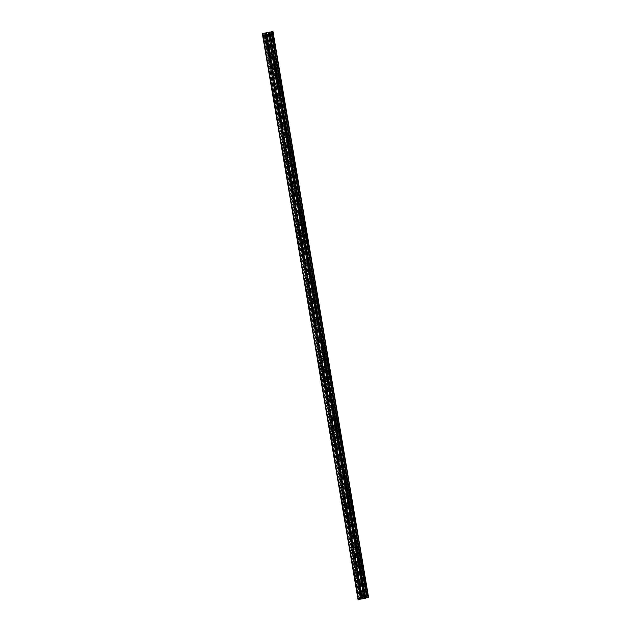 <?xml version="1.0" encoding="UTF-8"?>
<svg xmlns="http://www.w3.org/2000/svg" width="631" height="631" viewBox="0 0 631 631"><rect width="100%" height="100%" fill="white"/><g stroke="black" fill="none" stroke-linecap="round" stroke-linejoin="round"><path stroke-width="0.47" stroke-dasharray="3.15 2.37" d="M263.892 33.254L280.409 130.767L264.152 33.222M263.174 33.34L358.897 599.261L359.638 599.166L280.409 130.767M262.409 33.427L358.14 599.403L359.899 599.095L359.82 598.606L280.677 130.696M268.995 38.972L268.42 35.557A1.238 0.678 82.7 0 0 267.599 34.508A1.238 0.678 82.7 0 0 267.102 35.912L267.678 39.327A1.238 0.678 82.7 0 0 268.498 40.376A1.238 0.678 82.7 0 0 268.995 38.972L269.405 38.917A1.238 0.678 -97.3 0 1 268.909 40.329A1.238 0.678 82.7 0 0 269.405 38.917L268.83 35.502A1.238 0.678 82.7 0 0 268.017 34.453A1.238 0.678 82.7 0 0 267.512 35.857L268.088 39.272A1.238 0.678 82.7 0 0 268.909 40.329A1.238 0.678 -97.3 0 1 268.088 39.272L267.512 35.857A1.238 0.678 -97.3 0 1 268.017 34.453A1.238 0.678 -97.3 0 1 268.83 35.502L269.405 38.917L269.823 38.87A1.238 0.678 -97.3 0 1 269.319 40.274A1.238 0.678 -97.3 0 1 268.506 39.217L267.599 39.579L270.983 58.841A1.238 0.678 82.7 0 0 271.795 59.898A1.238 0.678 82.7 0 0 272.3 58.494L272.71 58.438A1.238 0.678 -97.3 0 1 272.206 59.842A1.238 0.678 82.7 0 0 272.71 58.438L272.135 55.023A1.238 0.678 82.7 0 0 271.314 53.966A1.238 0.678 82.7 0 0 270.817 55.37L271.393 58.786A1.238 0.678 82.7 0 0 272.206 59.842A1.238 0.678 -97.3 0 1 271.393 58.786L270.817 55.37A1.238 0.678 -97.3 0 1 271.314 53.966A1.238 0.678 -97.3 0 1 272.135 55.023L272.71 58.438L273.12 58.383A1.238 0.678 -97.3 0 1 272.624 59.787A1.238 0.678 -97.3 0 1 271.803 58.738L270.983 58.841M269.327 49.084A1.238 0.678 82.7 0 0 270.147 50.133A1.238 0.678 82.7 0 0 270.644 48.729L271.062 48.682A1.238 0.678 -97.3 0 1 270.557 50.086A1.238 0.678 82.7 0 0 271.062 48.682L270.478 45.266A1.238 0.678 82.7 0 0 269.666 44.209A1.238 0.678 82.7 0 0 269.161 45.613L269.745 49.029A1.238 0.678 82.7 0 0 270.557 50.086A1.238 0.678 -97.3 0 1 269.745 49.029L269.161 45.613A1.238 0.678 -97.3 0 1 269.666 44.209A1.238 0.678 -97.3 0 1 270.478 45.266L271.062 48.682L271.472 48.626A1.238 0.678 -97.3 0 1 270.967 50.03A1.238 0.678 -97.3 0 1 270.155 48.973L269.327 49.084L268.751 45.669L269.579 45.558L270.155 48.973M269.579 45.558A1.238 0.678 -97.3 0 1 270.076 44.154L269.256 44.265A1.238 0.678 82.7 0 1 270.068 45.314L270.644 48.729M269.256 44.265A1.238 0.678 82.7 0 0 268.751 45.669M312.242 302.801A1.238 0.678 82.7 0 0 313.063 303.85A1.238 0.678 82.7 0 0 313.56 302.446L313.97 302.391A1.238 0.678 -97.3 0 1 313.473 303.803A1.238 0.678 82.7 0 0 313.97 302.391L313.394 298.976A1.238 0.678 82.7 0 0 312.574 297.927A1.238 0.678 82.7 0 0 312.077 299.331L312.653 302.746A1.238 0.678 82.7 0 0 313.473 303.803A1.238 0.678 -97.3 0 1 312.653 302.746L312.077 299.331A1.238 0.678 -97.3 0 1 312.574 297.927A1.238 0.678 -97.3 0 1 313.394 298.976L313.97 302.391L314.38 302.344A1.238 0.678 -97.3 0 1 313.883 303.748A1.238 0.678 -97.3 0 1 313.063 302.691L312.242 302.801L311.667 299.386L312.487 299.275L313.063 302.691M312.487 299.275A1.238 0.678 -97.3 0 1 312.992 297.871L312.164 297.982A1.238 0.678 82.7 0 1 312.984 299.031L313.56 302.446M312.164 297.982A1.238 0.678 82.7 0 0 311.667 299.386M313.891 312.558A1.238 0.678 82.7 0 0 314.711 313.607A1.238 0.678 82.7 0 0 315.208 312.203L315.618 312.156A1.238 0.678 -97.3 0 1 315.121 313.56A1.238 0.678 82.7 0 0 315.618 312.156L315.043 308.74A1.238 0.678 82.7 0 0 314.23 307.683A1.238 0.678 82.7 0 0 313.725 309.087L314.301 312.503A1.238 0.678 82.7 0 0 315.121 313.56A1.238 0.678 -97.3 0 1 314.301 312.503L313.725 309.087A1.238 0.678 -97.3 0 1 314.23 307.683A1.238 0.678 -97.3 0 1 315.043 308.74L315.618 312.156L316.036 312.1A1.238 0.678 -97.3 0 1 315.532 313.504A1.238 0.678 -97.3 0 1 314.719 312.448L313.891 312.558L313.315 309.143L314.135 309.032L314.719 312.448M314.135 309.032A1.238 0.678 -97.3 0 1 314.64 307.628L313.82 307.739A1.238 0.678 82.7 0 1 314.632 308.788L315.208 312.203M313.82 307.739A1.238 0.678 82.7 0 0 313.315 309.143M310.594 293.044A1.238 0.678 82.7 0 0 311.406 294.093A1.238 0.678 82.7 0 0 311.911 292.689L312.321 292.634A1.238 0.678 -97.3 0 1 311.817 294.038A1.238 0.678 82.7 0 0 312.321 292.634L311.746 289.219A1.238 0.678 82.7 0 0 310.925 288.17A1.238 0.678 82.7 0 0 310.428 289.574L311.004 292.989A1.238 0.678 82.7 0 0 311.817 294.038A1.238 0.678 -97.3 0 1 311.004 292.989L310.428 289.574A1.238 0.678 -97.3 0 1 310.925 288.17A1.238 0.678 -97.3 0 1 311.746 289.219L312.321 292.634L312.731 292.587A1.238 0.678 -97.3 0 1 312.235 293.991A1.238 0.678 -97.3 0 1 311.414 292.934L310.594 293.044L310.018 289.621L310.838 289.519L311.414 292.934M310.838 289.519A1.238 0.678 -97.3 0 1 311.335 288.115L310.515 288.217A1.238 0.678 82.7 0 1 311.335 289.274L311.911 292.689M310.515 288.217A1.238 0.678 82.7 0 0 310.018 289.621M308.945 283.28A1.238 0.678 82.7 0 0 309.758 284.336A1.238 0.678 82.7 0 0 310.263 282.933L310.673 282.877A1.238 0.678 -97.3 0 1 310.168 284.281A1.238 0.678 82.7 0 0 310.673 282.877L310.089 279.462A1.238 0.678 82.7 0 0 309.277 278.405A1.238 0.678 82.7 0 0 308.772 279.817L309.356 283.232A1.238 0.678 82.7 0 0 310.168 284.281A1.238 0.678 -97.3 0 1 309.356 283.232L308.772 279.817A1.238 0.678 -97.3 0 1 309.277 278.405A1.238 0.678 -97.3 0 1 310.089 279.462L310.673 282.877L311.083 282.822A1.238 0.678 -97.3 0 1 310.578 284.234A1.238 0.678 -97.3 0 1 309.766 283.177L308.945 283.28L308.362 279.864L309.19 279.762L309.766 283.177M309.19 279.762A1.238 0.678 -97.3 0 1 309.687 278.358L308.867 278.46A1.238 0.678 82.7 0 1 309.679 279.517L310.263 282.933M308.867 278.46A1.238 0.678 82.7 0 0 308.362 279.864M307.289 273.523A1.238 0.678 82.7 0 0 308.109 274.58A1.238 0.678 82.7 0 0 308.606 273.176L309.016 273.12A1.238 0.678 -97.3 0 1 308.52 274.524A1.238 0.678 82.7 0 0 309.016 273.12L308.441 269.705A1.238 0.678 82.7 0 0 307.628 268.648A1.238 0.678 82.7 0 0 307.123 270.052L307.699 273.468A1.238 0.678 82.7 0 0 308.52 274.524A1.238 0.678 -97.3 0 1 307.699 273.468L307.123 270.052A1.238 0.678 -97.3 0 1 307.628 268.648A1.238 0.678 -97.3 0 1 308.441 269.705L309.016 273.12L309.435 273.065A1.238 0.678 -97.3 0 1 308.93 274.469A1.238 0.678 -97.3 0 1 308.117 273.42L307.289 273.523L306.713 270.107L307.534 270.005L308.117 273.42M307.534 270.005A1.238 0.678 -97.3 0 1 308.038 268.601L307.218 268.703A1.238 0.678 82.7 0 1 308.031 269.76L308.606 273.176M307.218 268.703A1.238 0.678 82.7 0 0 306.713 270.107M305.641 263.766A1.238 0.678 82.7 0 0 306.461 264.823A1.238 0.678 82.7 0 0 306.958 263.411L307.368 263.364A1.238 0.678 -97.3 0 1 306.871 264.768A1.238 0.678 82.7 0 0 307.368 263.364L306.792 259.948A1.238 0.678 82.7 0 0 305.972 258.891A1.238 0.678 82.7 0 0 305.475 260.295L306.051 263.711A1.238 0.678 82.7 0 0 306.871 264.768A1.238 0.678 -97.3 0 1 306.051 263.711L305.475 260.295A1.238 0.678 -97.3 0 1 305.972 258.891A1.238 0.678 -97.3 0 1 306.792 259.948L307.368 263.364L307.778 263.308A1.238 0.678 -97.3 0 1 307.281 264.712A1.238 0.678 -97.3 0 1 306.461 263.663L305.641 263.766L305.065 260.351L305.885 260.248L306.461 263.663M305.885 260.248A1.238 0.678 -97.3 0 1 306.39 258.836L305.562 258.947A1.238 0.678 82.7 0 1 306.382 259.996L306.958 263.411M305.562 258.947A1.238 0.678 82.7 0 0 305.065 260.351M303.992 254.009A1.238 0.678 82.7 0 0 304.805 255.058A1.238 0.678 82.7 0 0 305.309 253.654L305.719 253.607A1.238 0.678 -97.3 0 1 305.215 255.011A1.238 0.678 82.7 0 0 305.719 253.607L305.144 250.191A1.238 0.678 82.7 0 0 304.323 249.135A1.238 0.678 82.7 0 0 303.826 250.539L304.402 253.954A1.238 0.678 82.7 0 0 305.215 255.011A1.238 0.678 -97.3 0 1 304.402 253.954L303.826 250.539A1.238 0.678 -97.3 0 1 304.323 249.135A1.238 0.678 -97.3 0 1 305.144 250.191L305.719 253.607L306.13 253.552A1.238 0.678 -97.3 0 1 305.633 254.956A1.238 0.678 -97.3 0 1 304.812 253.899L303.992 254.009L303.416 250.594L304.237 250.483L304.812 253.899M304.237 250.483A1.238 0.678 -97.3 0 1 304.734 249.079L303.913 249.19A1.238 0.678 82.7 0 1 304.734 250.239L305.309 253.654M303.913 249.19A1.238 0.678 82.7 0 0 303.416 250.594M302.344 244.252A1.238 0.678 82.7 0 0 303.156 245.301A1.238 0.678 82.7 0 0 303.661 243.897L304.071 243.842A1.238 0.678 -97.3 0 1 303.566 245.246A1.238 0.678 82.7 0 0 304.071 243.842L303.487 240.427A1.238 0.678 82.7 0 0 302.675 239.378A1.238 0.678 82.7 0 0 302.17 240.782L302.754 244.197A1.238 0.678 82.7 0 0 303.566 245.246A1.238 0.678 -97.3 0 1 302.754 244.197L302.17 240.782A1.238 0.678 -97.3 0 1 302.675 239.378A1.238 0.678 -97.3 0 1 303.487 240.427L304.071 243.842L304.481 243.795A1.238 0.678 -97.3 0 1 303.976 245.199A1.238 0.678 -97.3 0 1 303.164 244.142L302.344 244.252L301.76 240.837L302.588 240.726L303.164 244.142M302.588 240.726A1.238 0.678 -97.3 0 1 303.085 239.323L302.265 239.425A1.238 0.678 82.7 0 1 303.077 240.482L303.661 243.897M302.265 239.425A1.238 0.678 82.7 0 0 301.76 240.837M300.687 234.487A1.238 0.678 82.7 0 0 301.508 235.544A1.238 0.678 82.7 0 0 302.004 234.14L302.415 234.085A1.238 0.678 -97.3 0 1 301.918 235.489A1.238 0.678 82.7 0 0 302.415 234.085L301.839 230.67A1.238 0.678 82.7 0 0 301.026 229.621A1.238 0.678 82.7 0 0 300.522 231.025L301.097 234.44A1.238 0.678 82.7 0 0 301.918 235.489A1.238 0.678 -97.3 0 1 301.097 234.44L300.522 231.025A1.238 0.678 -97.3 0 1 301.026 229.621A1.238 0.678 -97.3 0 1 301.839 230.67L302.415 234.085L302.833 234.03A1.238 0.678 -97.3 0 1 302.328 235.442A1.238 0.678 -97.3 0 1 301.515 234.385L300.687 234.487L300.111 231.072L300.932 230.97L301.515 234.385M300.932 230.97A1.238 0.678 -97.3 0 1 301.437 229.566L300.616 229.668A1.238 0.678 82.7 0 1 301.429 230.725L302.004 234.14M300.616 229.668A1.238 0.678 82.7 0 0 300.111 231.072M299.039 224.731A1.238 0.678 82.7 0 0 299.851 225.788A1.238 0.678 82.7 0 0 300.356 224.384L300.766 224.328A1.238 0.678 -97.3 0 1 300.269 225.732A1.238 0.678 82.7 0 0 300.766 224.328L300.19 220.913A1.238 0.678 82.7 0 0 299.37 219.856A1.238 0.678 82.7 0 0 298.873 221.26L299.449 224.683A1.238 0.678 82.7 0 0 300.269 225.732A1.238 0.678 -97.3 0 1 299.449 224.683L298.873 221.26A1.238 0.678 -97.3 0 1 299.37 219.856A1.238 0.678 -97.3 0 1 300.19 220.913L300.766 224.328L301.176 224.273A1.238 0.678 -97.3 0 1 300.679 225.677A1.238 0.678 -97.3 0 1 299.859 224.628L299.039 224.731L298.463 221.315L299.283 221.213L299.859 224.628M299.283 221.213A1.238 0.678 -97.3 0 1 299.788 219.809L298.96 219.911A1.238 0.678 82.7 0 1 299.78 220.968L300.356 224.384M298.96 219.911A1.238 0.678 82.7 0 0 298.463 221.315M297.39 214.974A1.238 0.678 82.7 0 0 298.203 216.031A1.238 0.678 82.7 0 0 298.708 214.619L299.118 214.572A1.238 0.678 -97.3 0 1 298.613 215.976A1.238 0.678 82.7 0 0 299.118 214.572L298.542 211.156A1.238 0.678 82.7 0 0 297.722 210.099A1.238 0.678 82.7 0 0 297.225 211.503L297.8 214.919A1.238 0.678 82.7 0 0 298.613 215.976A1.238 0.678 -97.3 0 1 297.8 214.919L297.225 211.503A1.238 0.678 -97.3 0 1 297.722 210.099A1.238 0.678 -97.3 0 1 298.542 211.156L299.118 214.572L299.528 214.516A1.238 0.678 -97.3 0 1 299.031 215.92A1.238 0.678 -97.3 0 1 298.211 214.871L297.39 214.974L296.815 211.559L297.635 211.456L298.211 214.871M297.635 211.456A1.238 0.678 -97.3 0 1 298.132 210.044L297.311 210.155A1.238 0.678 82.7 0 1 298.132 211.204L298.708 214.619M297.311 210.155A1.238 0.678 82.7 0 0 296.815 211.559M295.734 205.217A1.238 0.678 82.7 0 0 296.554 206.266A1.238 0.678 82.7 0 0 297.051 204.862L297.469 204.815A1.238 0.678 -97.3 0 1 296.964 206.219A1.238 0.678 82.7 0 0 297.469 204.815L296.885 201.399A1.238 0.678 82.7 0 0 296.073 200.343A1.238 0.678 82.7 0 0 295.568 201.746L296.152 205.162A1.238 0.678 82.7 0 0 296.964 206.219A1.238 0.678 -97.3 0 1 296.152 205.162L295.568 201.746A1.238 0.678 -97.3 0 1 296.073 200.343A1.238 0.678 -97.3 0 1 296.885 201.399L297.469 204.815L297.879 204.76A1.238 0.678 -97.3 0 1 297.375 206.163A1.238 0.678 -97.3 0 1 296.562 205.107L295.734 205.217L295.158 201.802L295.986 201.691L296.562 205.107M295.986 201.691A1.238 0.678 -97.3 0 1 296.483 200.287L295.663 200.398A1.238 0.678 82.7 0 1 296.475 201.447L297.051 204.862M295.663 200.398A1.238 0.678 82.7 0 0 295.158 201.802M294.085 195.46A1.238 0.678 82.7 0 0 294.906 196.509A1.238 0.678 82.7 0 0 295.403 195.105L295.813 195.05A1.238 0.678 -97.3 0 1 295.316 196.462A1.238 0.678 82.7 0 0 295.813 195.05L295.237 191.635A1.238 0.678 82.7 0 0 294.425 190.586A1.238 0.678 82.7 0 0 293.92 191.99L294.496 195.405A1.238 0.678 82.7 0 0 295.316 196.462A1.238 0.678 -97.3 0 1 294.496 195.405L293.92 191.99A1.238 0.678 -97.3 0 1 294.425 190.586A1.238 0.678 -97.3 0 1 295.237 191.635L295.813 195.05L296.231 195.003A1.238 0.678 -97.3 0 1 295.726 196.407A1.238 0.678 -97.3 0 1 294.914 195.35L294.085 195.46L293.51 192.045L294.33 191.934L294.914 195.35M294.33 191.934A1.238 0.678 -97.3 0 1 294.835 190.53L294.007 190.641A1.238 0.678 82.7 0 1 294.827 191.69L295.403 195.105M294.007 190.641A1.238 0.678 82.7 0 0 293.51 192.045M292.437 185.695A1.238 0.678 82.7 0 0 293.249 186.752A1.238 0.678 82.7 0 0 293.754 185.348L294.164 185.293A1.238 0.678 -97.3 0 1 293.667 186.697A1.238 0.678 82.7 0 0 294.164 185.293L293.589 181.878A1.238 0.678 82.7 0 0 292.768 180.829A1.238 0.678 82.7 0 0 292.271 182.233L292.847 185.648A1.238 0.678 82.7 0 0 293.667 186.697A1.238 0.678 -97.3 0 1 292.847 185.648L292.271 182.233A1.238 0.678 -97.3 0 1 292.768 180.829A1.238 0.678 -97.3 0 1 293.589 181.878L294.164 185.293L294.574 185.246A1.238 0.678 -97.3 0 1 294.078 186.65A1.238 0.678 -97.3 0 1 293.257 185.593L292.437 185.695L291.861 182.28L292.681 182.178L293.257 185.593M292.681 182.178A1.238 0.678 -97.3 0 1 293.186 180.774L292.358 180.876A1.238 0.678 82.7 0 1 293.178 181.933L293.754 185.348M292.358 180.876A1.238 0.678 82.7 0 0 291.861 182.28M290.788 175.939A1.238 0.678 82.7 0 0 291.601 176.995A1.238 0.678 82.7 0 0 292.106 175.592L292.516 175.536A1.238 0.678 -97.3 0 1 292.011 176.94A1.238 0.678 82.7 0 0 292.516 175.536L291.94 172.121A1.238 0.678 82.7 0 0 291.12 171.064A1.238 0.678 82.7 0 0 290.623 172.476L291.199 175.891A1.238 0.678 82.7 0 0 292.011 176.94A1.238 0.678 -97.3 0 1 291.199 175.891L290.623 172.476A1.238 0.678 -97.3 0 1 291.12 171.064A1.238 0.678 -97.3 0 1 291.94 172.121L292.516 175.536L292.926 175.481A1.238 0.678 -97.3 0 1 292.429 176.885A1.238 0.678 -97.3 0 1 291.609 175.836L290.788 175.939L290.205 172.523L291.033 172.421L291.609 175.836M291.033 172.421A1.238 0.678 -97.3 0 1 291.53 171.017L290.71 171.119A1.238 0.678 82.7 0 1 291.522 172.176L292.106 175.592M290.71 171.119A1.238 0.678 82.7 0 0 290.205 172.523M289.132 166.182A1.238 0.678 82.7 0 0 289.952 167.239A1.238 0.678 82.7 0 0 290.449 165.835L290.867 165.779A1.238 0.678 -97.3 0 1 290.363 167.183A1.238 0.678 82.7 0 0 290.867 165.779L290.284 162.364A1.238 0.678 82.7 0 0 289.471 161.307A1.238 0.678 82.7 0 0 288.966 162.711L289.55 166.127A1.238 0.678 82.7 0 0 290.363 167.183A1.238 0.678 -97.3 0 1 289.55 166.127L288.966 162.711A1.238 0.678 -97.3 0 1 289.471 161.307A1.238 0.678 -97.3 0 1 290.284 162.364L290.867 165.779L291.277 165.724A1.238 0.678 -97.3 0 1 290.773 167.128A1.238 0.678 -97.3 0 1 289.96 166.079L289.132 166.182L288.556 162.766L289.384 162.664L289.96 166.079M289.384 162.664A1.238 0.678 -97.3 0 1 289.881 161.26L289.061 161.362A1.238 0.678 82.7 0 1 289.874 162.419L290.449 165.835M289.061 161.362A1.238 0.678 82.7 0 0 288.556 162.766M287.484 156.425A1.238 0.678 82.7 0 0 288.304 157.482A1.238 0.678 82.7 0 0 288.801 156.07L289.211 156.023A1.238 0.678 -97.3 0 1 288.714 157.427A1.238 0.678 82.7 0 0 289.211 156.023L288.635 152.607A1.238 0.678 82.7 0 0 287.823 151.55A1.238 0.678 82.7 0 0 287.318 152.954L287.894 156.37A1.238 0.678 82.7 0 0 288.714 157.427A1.238 0.678 -97.3 0 1 287.894 156.37L287.318 152.954A1.238 0.678 -97.3 0 1 287.823 151.55A1.238 0.678 -97.3 0 1 288.635 152.607L289.211 156.023L289.629 155.967A1.238 0.678 -97.3 0 1 289.124 157.371A1.238 0.678 -97.3 0 1 288.312 156.322L287.484 156.425L286.908 153.01L287.728 152.899L288.312 156.322M287.728 152.899A1.238 0.678 -97.3 0 1 288.233 151.495L287.405 151.606A1.238 0.678 82.7 0 1 288.225 152.655L288.801 156.07M287.405 151.606A1.238 0.678 82.7 0 0 286.908 153.01M285.835 146.668A1.238 0.678 82.7 0 0 286.648 147.717A1.238 0.678 82.7 0 0 287.152 146.313L287.562 146.258A1.238 0.678 -97.3 0 1 287.066 147.67A1.238 0.678 82.7 0 0 287.562 146.258L286.987 142.843A1.238 0.678 82.7 0 0 286.166 141.794A1.238 0.678 82.7 0 0 285.669 143.198L286.245 146.613A1.238 0.678 82.7 0 0 287.066 147.67A1.238 0.678 -97.3 0 1 286.245 146.613L285.669 143.198A1.238 0.678 -97.3 0 1 286.166 141.794A1.238 0.678 -97.3 0 1 286.987 142.843L287.562 146.258L287.973 146.211A1.238 0.678 -97.3 0 1 287.476 147.615A1.238 0.678 -97.3 0 1 286.655 146.558L285.835 146.668L285.259 143.253L286.08 143.142L286.655 146.558M286.08 143.142A1.238 0.678 -97.3 0 1 286.584 141.738L285.756 141.849A1.238 0.678 82.7 0 1 286.577 142.898L287.152 146.313M285.756 141.849A1.238 0.678 82.7 0 0 285.259 143.253M284.187 136.911A1.238 0.678 82.7 0 0 284.999 137.96A1.238 0.678 82.7 0 0 285.504 136.556L285.914 136.501A1.238 0.678 -97.3 0 1 285.409 137.905A1.238 0.678 82.7 0 0 285.914 136.501L285.338 133.086A1.238 0.678 82.7 0 0 284.518 132.037A1.238 0.678 82.7 0 0 284.021 133.441L284.597 136.856A1.238 0.678 82.7 0 0 285.409 137.905A1.238 0.678 -97.3 0 1 284.597 136.856L284.021 133.441A1.238 0.678 -97.3 0 1 284.518 132.037A1.238 0.678 -97.3 0 1 285.338 133.086L285.914 136.501L286.324 136.454A1.238 0.678 -97.3 0 1 285.827 137.858A1.238 0.678 -97.3 0 1 285.007 136.801L284.187 136.911L283.603 133.496L284.431 133.386L285.007 136.801M284.431 133.386A1.238 0.678 -97.3 0 1 284.928 131.982L284.108 132.084A1.238 0.678 82.7 0 1 284.92 133.141L285.504 136.556M284.108 132.084A1.238 0.678 82.7 0 0 283.603 133.496M282.53 127.146A1.238 0.678 82.7 0 0 283.351 128.203A1.238 0.678 82.7 0 0 283.847 126.799L284.265 126.744A1.238 0.678 -97.3 0 1 283.761 128.148A1.238 0.678 82.7 0 0 284.265 126.744L283.682 123.329A1.238 0.678 82.7 0 0 282.869 122.28A1.238 0.678 82.7 0 0 282.365 123.684L282.948 127.099A1.238 0.678 82.7 0 0 283.761 128.148A1.238 0.678 -97.3 0 1 282.948 127.099L282.365 123.684A1.238 0.678 -97.3 0 1 282.869 122.28A1.238 0.678 -97.3 0 1 283.682 123.329L284.265 126.744L284.676 126.689A1.238 0.678 -97.3 0 1 284.171 128.101A1.238 0.678 -97.3 0 1 283.358 127.044L282.53 127.146L281.954 123.731L282.783 123.629L283.358 127.044M282.783 123.629A1.238 0.678 -97.3 0 1 283.28 122.225L282.459 122.327A1.238 0.678 82.7 0 1 283.272 123.384L283.847 126.799M282.459 122.327A1.238 0.678 82.7 0 0 281.954 123.731M280.882 117.39A1.238 0.678 82.7 0 0 281.702 118.447A1.238 0.678 82.7 0 0 282.199 117.043L282.609 116.987A1.238 0.678 -97.3 0 1 282.112 118.391A1.238 0.678 82.7 0 0 282.609 116.987L282.033 113.572A1.238 0.678 82.7 0 0 281.221 112.515A1.238 0.678 82.7 0 0 280.716 113.919L281.292 117.334A1.238 0.678 82.7 0 0 282.112 118.391A1.238 0.678 -97.3 0 1 281.292 117.334L280.716 113.919A1.238 0.678 -97.3 0 1 281.221 112.515A1.238 0.678 -97.3 0 1 282.033 113.572L282.609 116.987L283.027 116.932A1.238 0.678 -97.3 0 1 282.522 118.336A1.238 0.678 -97.3 0 1 281.71 117.287L280.882 117.39L280.306 113.974L281.126 113.872L281.71 117.287M281.126 113.872A1.238 0.678 -97.3 0 1 281.631 112.468L280.803 112.57A1.238 0.678 82.7 0 1 281.623 113.627L282.199 117.043M280.803 112.57A1.238 0.678 82.7 0 0 280.306 113.974M279.233 107.633A1.238 0.678 82.7 0 0 280.046 108.69A1.238 0.678 82.7 0 0 280.55 107.278L280.961 107.231A1.238 0.678 -97.3 0 1 280.464 108.635A1.238 0.678 82.7 0 0 280.961 107.231L280.385 103.815A1.238 0.678 82.7 0 0 279.565 102.758A1.238 0.678 82.7 0 0 279.068 104.162L279.643 107.578A1.238 0.678 82.7 0 0 280.464 108.635A1.238 0.678 -97.3 0 1 279.643 107.578L279.068 104.162A1.238 0.678 -97.3 0 1 279.565 102.758A1.238 0.678 -97.3 0 1 280.385 103.815L280.961 107.231L281.371 107.175A1.238 0.678 -97.3 0 1 280.874 108.579A1.238 0.678 -97.3 0 1 280.054 107.53L279.233 107.633L278.657 104.218L279.478 104.115L280.054 107.53M279.478 104.115A1.238 0.678 -97.3 0 1 279.983 102.703L279.154 102.814A1.238 0.678 82.7 0 1 279.975 103.863L280.55 107.278M279.154 102.814A1.238 0.678 82.7 0 0 278.657 104.218M277.585 97.876A1.238 0.678 82.7 0 0 278.397 98.925A1.238 0.678 82.7 0 0 278.902 97.521L279.312 97.474A1.238 0.678 -97.3 0 1 278.807 98.878A1.238 0.678 82.7 0 0 279.312 97.474L278.736 94.058A1.238 0.678 82.7 0 0 277.916 93.002A1.238 0.678 82.7 0 0 277.419 94.405L277.995 97.821A1.238 0.678 82.7 0 0 278.807 98.878A1.238 0.678 -97.3 0 1 277.995 97.821L277.419 94.405A1.238 0.678 -97.3 0 1 277.916 93.002A1.238 0.678 -97.3 0 1 278.736 94.058L279.312 97.474L279.722 97.419A1.238 0.678 -97.3 0 1 279.225 98.822A1.238 0.678 -97.3 0 1 278.405 97.766L277.585 97.876L277.001 94.461L277.829 94.35L278.405 97.766M277.829 94.35A1.238 0.678 -97.3 0 1 278.326 92.946L277.506 93.057A1.238 0.678 82.7 0 1 278.318 94.106L278.902 97.521M277.506 93.057A1.238 0.678 82.7 0 0 277.001 94.461M275.928 88.119A1.238 0.678 82.7 0 0 276.749 89.168A1.238 0.678 82.7 0 0 277.246 87.764L277.664 87.709A1.238 0.678 -97.3 0 1 277.159 89.121A1.238 0.678 82.7 0 0 277.664 87.709L277.08 84.294A1.238 0.678 82.7 0 0 276.268 83.245A1.238 0.678 82.7 0 0 275.763 84.649L276.346 88.064A1.238 0.678 82.7 0 0 277.159 89.121A1.238 0.678 -97.3 0 1 276.346 88.064L275.763 84.649A1.238 0.678 -97.3 0 1 276.268 83.245A1.238 0.678 -97.3 0 1 277.08 84.294L277.664 87.709L278.074 87.662A1.238 0.678 -97.3 0 1 277.569 89.066A1.238 0.678 -97.3 0 1 276.757 88.009L275.928 88.119L275.353 84.704L276.181 84.593L276.757 88.009M276.181 84.593A1.238 0.678 -97.3 0 1 276.678 83.189L275.857 83.292A1.238 0.678 82.7 0 1 276.67 84.349L277.246 87.764M275.857 83.292A1.238 0.678 82.7 0 0 275.353 84.704M274.28 78.354A1.238 0.678 82.7 0 0 275.1 79.411A1.238 0.678 82.7 0 0 275.597 78.007L276.007 77.952A1.238 0.678 -97.3 0 1 275.51 79.356A1.238 0.678 82.7 0 0 276.007 77.952L275.431 74.537A1.238 0.678 82.7 0 0 274.619 73.488A1.238 0.678 82.7 0 0 274.114 74.892L274.69 78.307A1.238 0.678 82.7 0 0 275.51 79.356A1.238 0.678 -97.3 0 1 274.69 78.307L274.114 74.892A1.238 0.678 -97.3 0 1 274.619 73.488A1.238 0.678 -97.3 0 1 275.431 74.537L276.007 77.952L276.425 77.897A1.238 0.678 -97.3 0 1 275.921 79.309A1.238 0.678 -97.3 0 1 275.108 78.252L274.28 78.354L273.704 74.939L274.524 74.837L275.108 78.252M274.524 74.837A1.238 0.678 -97.3 0 1 275.029 73.433L274.201 73.535A1.238 0.678 82.7 0 1 275.021 74.592L275.597 78.007M274.201 73.535A1.238 0.678 82.7 0 0 273.704 74.939M272.631 68.598A1.238 0.678 82.7 0 0 273.444 69.655A1.238 0.678 82.7 0 0 273.949 68.251L274.359 68.195A1.238 0.678 -97.3 0 1 273.862 69.599A1.238 0.678 82.7 0 0 274.359 68.195L273.783 64.78A1.238 0.678 82.7 0 0 272.963 63.723A1.238 0.678 82.7 0 0 272.466 65.135L273.042 68.55A1.238 0.678 82.7 0 0 273.862 69.599A1.238 0.678 -97.3 0 1 273.042 68.55L272.466 65.135A1.238 0.678 -97.3 0 1 272.963 63.723A1.238 0.678 -97.3 0 1 273.783 64.78L274.359 68.195L274.769 68.14A1.238 0.678 -97.3 0 1 274.272 69.544A1.238 0.678 -97.3 0 1 273.452 68.495L272.631 68.598L272.056 65.182L272.876 65.08L273.452 68.495M272.876 65.08A1.238 0.678 -97.3 0 1 273.381 63.676L272.553 63.778A1.238 0.678 82.7 0 1 273.373 64.835L273.949 68.251M272.553 63.778A1.238 0.678 82.7 0 0 272.056 65.182M271.803 58.738L271.227 55.323A1.238 0.678 -97.3 0 1 271.724 53.919L270.904 54.021A1.238 0.678 82.7 0 1 271.716 55.078L272.3 58.494M270.904 54.021A1.238 0.678 82.7 0 0 270.399 55.425L347.941 514.068A1.238 0.678 -97.3 0 1 348.478 512.664A1.238 0.678 -97.3 0 1 349.29 513.713L349.708 513.666A1.238 0.678 82.7 0 0 348.888 512.609A1.238 0.678 -97.3 0 1 349.708 513.666L350.284 517.081A1.238 0.678 -97.3 0 1 349.779 518.485A1.238 0.678 -97.3 0 1 348.967 517.428L348.391 514.013A1.238 0.678 -97.3 0 1 348.888 512.609A1.238 0.678 82.7 0 0 348.391 514.013L348.967 517.428A1.238 0.678 82.7 0 0 349.779 518.485A1.238 0.678 82.7 0 0 350.284 517.081L349.708 513.666L350.118 513.61A1.238 0.678 82.7 0 0 349.298 512.553A1.238 0.678 82.7 0 0 348.801 513.957L347.973 514.068L348.557 517.483L349.377 517.373A1.238 0.678 82.7 0 0 350.197 518.43A1.238 0.678 82.7 0 0 350.694 517.026L350.118 513.61M269.121 32.055L364.852 598.038L358.897 599.261M265.328 33.064L361.058 599.048M361.177 592.13A1.238 0.678 -97.3 0 1 361.681 590.726A1.238 0.678 -97.3 0 1 362.494 591.783L362.912 591.728A1.238 0.678 82.7 0 0 362.091 590.671A1.238 0.678 -97.3 0 1 362.912 591.728L363.488 595.143A1.238 0.678 -97.3 0 1 362.983 596.547A1.238 0.678 -97.3 0 1 362.17 595.498L361.595 592.083A1.238 0.678 -97.3 0 1 362.091 590.671A1.238 0.678 82.7 0 0 361.595 592.083L362.17 595.498A1.238 0.678 82.7 0 0 362.983 596.547A1.238 0.678 82.7 0 0 363.488 595.143L362.912 591.728L363.322 591.673A1.238 0.678 82.7 0 0 362.502 590.624A1.238 0.678 82.7 0 0 362.005 592.028L361.177 592.13L361.76 595.546L362.58 595.443A1.238 0.678 82.7 0 0 363.401 596.492A1.238 0.678 82.7 0 0 363.898 595.088L360.017 572.159A1.238 0.678 82.7 0 0 359.205 571.102A1.238 0.678 82.7 0 0 358.7 572.506L358.29 572.562A1.238 0.678 -97.3 0 1 358.794 571.158A1.238 0.678 -97.3 0 1 359.607 572.214A1.238 0.678 82.7 0 0 358.794 571.158A1.238 0.678 82.7 0 0 358.29 572.562L358.865 575.977L358.29 572.562L357.88 572.617A1.238 0.678 -97.3 0 1 358.376 571.213A1.238 0.678 -97.3 0 1 359.197 572.262L359.607 572.214L360.183 575.63A1.238 0.678 -97.3 0 1 359.686 577.034A1.238 0.678 -97.3 0 1 358.865 575.977A1.238 0.678 82.7 0 0 359.686 577.034A1.238 0.678 82.7 0 0 360.183 575.63L359.607 572.214L360.017 572.159M362.494 591.783L363.077 595.199A1.238 0.678 -97.3 0 1 362.573 596.603A1.238 0.678 -97.3 0 1 361.76 595.546M360.845 582.027L361.421 585.442A1.238 0.678 -97.3 0 1 360.924 586.846A1.238 0.678 -97.3 0 1 360.104 585.789L359.528 582.374A1.238 0.678 -97.3 0 1 360.033 580.97A1.238 0.678 -97.3 0 1 360.845 582.027L361.255 581.971A1.238 0.678 82.7 0 0 360.443 580.914A1.238 0.678 -97.3 0 1 361.255 581.971L361.839 585.387A1.238 0.678 -97.3 0 1 361.334 586.791A1.238 0.678 -97.3 0 1 360.522 585.734L359.938 582.318A1.238 0.678 -97.3 0 1 360.443 580.914A1.238 0.678 82.7 0 0 359.938 582.318L360.522 585.734A1.238 0.678 82.7 0 0 361.334 586.791A1.238 0.678 82.7 0 0 361.839 585.387L361.255 581.971L361.673 581.916A1.238 0.678 82.7 0 0 360.853 580.867A1.238 0.678 82.7 0 0 360.356 582.271L359.528 582.374L359.284 581.656L282.996 130.081M316.62 328.656A1.238 0.678 -97.3 0 1 317.117 327.252A1.238 0.678 -97.3 0 1 317.937 328.309L318.347 328.254A1.238 0.678 82.7 0 0 317.527 327.197A1.238 0.678 -97.3 0 1 318.347 328.254L318.923 331.669A1.238 0.678 -97.3 0 1 318.426 333.073A1.238 0.678 -97.3 0 1 317.606 332.024L317.03 328.609A1.238 0.678 -97.3 0 1 317.527 327.197A1.238 0.678 82.7 0 0 317.03 328.609L317.606 332.024A1.238 0.678 82.7 0 0 318.426 333.073A1.238 0.678 82.7 0 0 318.923 331.669L318.347 328.254L318.758 328.199A1.238 0.678 82.7 0 0 317.937 327.15A1.238 0.678 82.7 0 0 317.44 328.554L316.62 328.656L317.196 332.072L318.016 331.969A1.238 0.678 82.7 0 0 318.836 333.018A1.238 0.678 82.7 0 0 319.333 331.614L318.758 328.199M317.937 328.309L318.513 331.725A1.238 0.678 -97.3 0 1 318.008 333.129A1.238 0.678 -97.3 0 1 317.196 332.072M314.964 318.9A1.238 0.678 -97.3 0 1 315.468 317.496A1.238 0.678 -97.3 0 1 316.281 318.552L316.699 318.497A1.238 0.678 82.7 0 0 315.879 317.44A1.238 0.678 -97.3 0 1 316.699 318.497L317.275 321.913A1.238 0.678 -97.3 0 1 316.77 323.317A1.238 0.678 -97.3 0 1 315.957 322.26L315.382 318.844A1.238 0.678 -97.3 0 1 315.879 317.44A1.238 0.678 82.7 0 0 315.382 318.844L315.957 322.26A1.238 0.678 82.7 0 0 316.77 323.317A1.238 0.678 82.7 0 0 317.275 321.913L316.699 318.497L317.109 318.442A1.238 0.678 82.7 0 0 316.289 317.393A1.238 0.678 82.7 0 0 315.792 318.797L314.964 318.9L315.547 322.315L316.368 322.212A1.238 0.678 82.7 0 0 317.18 323.261A1.238 0.678 82.7 0 0 317.685 321.857L317.109 318.442M316.281 318.552L316.865 321.968A1.238 0.678 -97.3 0 1 316.36 323.372A1.238 0.678 -97.3 0 1 315.547 322.315M318.269 338.413A1.238 0.678 -97.3 0 1 318.765 337.009A1.238 0.678 -97.3 0 1 319.586 338.066L319.996 338.011A1.238 0.678 82.7 0 0 319.183 336.962A1.238 0.678 -97.3 0 1 319.996 338.011L320.572 341.426A1.238 0.678 -97.3 0 1 320.075 342.83A1.238 0.678 -97.3 0 1 319.254 341.781L318.679 338.366A1.238 0.678 -97.3 0 1 319.183 336.962A1.238 0.678 82.7 0 0 318.679 338.366L319.254 341.781A1.238 0.678 82.7 0 0 320.075 342.83A1.238 0.678 82.7 0 0 320.572 341.426L319.996 338.011L320.406 337.956A1.238 0.678 82.7 0 0 319.594 336.907A1.238 0.678 82.7 0 0 319.089 338.311L318.269 338.413L318.844 341.828L319.665 341.726A1.238 0.678 82.7 0 0 320.485 342.783A1.238 0.678 82.7 0 0 320.982 341.379L320.406 337.956M319.586 338.066L320.162 341.481A1.238 0.678 -97.3 0 1 319.665 342.885A1.238 0.678 -97.3 0 1 318.844 341.828M319.917 348.178A1.238 0.678 -97.3 0 1 320.422 346.766A1.238 0.678 -97.3 0 1 321.234 347.823L321.644 347.768A1.238 0.678 82.7 0 0 320.832 346.719A1.238 0.678 -97.3 0 1 321.644 347.768L322.228 351.183A1.238 0.678 -97.3 0 1 321.723 352.595A1.238 0.678 -97.3 0 1 320.911 351.538L320.327 348.123A1.238 0.678 -97.3 0 1 320.832 346.719A1.238 0.678 82.7 0 0 320.327 348.123L320.911 351.538A1.238 0.678 82.7 0 0 321.723 352.595A1.238 0.678 82.7 0 0 322.228 351.183L321.644 347.768L322.055 347.72A1.238 0.678 82.7 0 0 321.242 346.664A1.238 0.678 82.7 0 0 320.737 348.067L319.917 348.178L320.493 351.593L321.321 351.483A1.238 0.678 82.7 0 0 322.133 352.54A1.238 0.678 82.7 0 0 322.638 351.136L322.055 347.72M321.234 347.823L321.81 351.238A1.238 0.678 -97.3 0 1 321.313 352.642A1.238 0.678 -97.3 0 1 320.493 351.593M321.565 357.935A1.238 0.678 -97.3 0 1 322.07 356.531A1.238 0.678 -97.3 0 1 322.883 357.58L323.301 357.532A1.238 0.678 82.7 0 0 322.48 356.476A1.238 0.678 -97.3 0 1 323.301 357.532L323.877 360.948A1.238 0.678 -97.3 0 1 323.372 362.352A1.238 0.678 -97.3 0 1 322.559 361.295L321.984 357.88A1.238 0.678 -97.3 0 1 322.48 356.476A1.238 0.678 82.7 0 0 321.984 357.88L322.559 361.295A1.238 0.678 82.7 0 0 323.372 362.352A1.238 0.678 82.7 0 0 323.877 360.948L323.301 357.532L323.711 357.477A1.238 0.678 82.7 0 0 322.891 356.42A1.238 0.678 82.7 0 0 322.394 357.824L321.565 357.935L322.149 361.35L322.969 361.24A1.238 0.678 82.7 0 0 323.782 362.297A1.238 0.678 82.7 0 0 324.287 360.893L323.711 357.477M322.883 357.58L323.466 360.995A1.238 0.678 -97.3 0 1 322.962 362.399A1.238 0.678 -97.3 0 1 322.149 361.35M323.222 367.692A1.238 0.678 -97.3 0 1 323.719 366.288A1.238 0.678 -97.3 0 1 324.539 367.337L324.949 367.289A1.238 0.678 82.7 0 0 324.129 366.232A1.238 0.678 -97.3 0 1 324.949 367.289L325.525 370.705A1.238 0.678 -97.3 0 1 325.028 372.109A1.238 0.678 -97.3 0 1 324.208 371.052L323.632 367.636A1.238 0.678 -97.3 0 1 324.129 366.232A1.238 0.678 82.7 0 0 323.632 367.636L324.208 371.052A1.238 0.678 82.7 0 0 325.028 372.109A1.238 0.678 82.7 0 0 325.525 370.705L324.949 367.289L325.359 367.234A1.238 0.678 82.7 0 0 324.539 366.177A1.238 0.678 82.7 0 0 324.042 367.589L323.222 367.692L323.798 371.107L324.618 371.004A1.238 0.678 82.7 0 0 325.438 372.053A1.238 0.678 82.7 0 0 325.935 370.649L325.359 367.234M324.539 367.337L325.115 370.752A1.238 0.678 -97.3 0 1 324.61 372.164A1.238 0.678 -97.3 0 1 323.798 371.107M324.87 377.448A1.238 0.678 -97.3 0 1 325.367 376.044A1.238 0.678 -97.3 0 1 326.188 377.101L326.598 377.046A1.238 0.678 82.7 0 0 325.785 375.989A1.238 0.678 -97.3 0 1 326.598 377.046L327.173 380.461A1.238 0.678 -97.3 0 1 326.677 381.865A1.238 0.678 -97.3 0 1 325.856 380.808L325.28 377.393A1.238 0.678 -97.3 0 1 325.785 375.989A1.238 0.678 82.7 0 0 325.28 377.393L325.856 380.808A1.238 0.678 82.7 0 0 326.677 381.865A1.238 0.678 82.7 0 0 327.173 380.461L326.598 377.046L327.008 376.991A1.238 0.678 82.7 0 0 326.195 375.942A1.238 0.678 82.7 0 0 325.691 377.346L324.87 377.448L325.446 380.864L326.266 380.761A1.238 0.678 82.7 0 0 327.087 381.81A1.238 0.678 82.7 0 0 327.584 380.406L327.008 376.991M326.188 377.101L326.763 380.517A1.238 0.678 -97.3 0 1 326.266 381.921A1.238 0.678 -97.3 0 1 325.446 380.864M326.519 387.205A1.238 0.678 -97.3 0 1 327.024 385.801A1.238 0.678 -97.3 0 1 327.836 386.858L328.246 386.803A1.238 0.678 82.7 0 0 327.434 385.754A1.238 0.678 -97.3 0 1 328.246 386.803L328.83 390.218A1.238 0.678 -97.3 0 1 328.325 391.622A1.238 0.678 -97.3 0 1 327.513 390.573L326.929 387.158A1.238 0.678 -97.3 0 1 327.434 385.754A1.238 0.678 82.7 0 0 326.929 387.158L327.513 390.573A1.238 0.678 82.7 0 0 328.325 391.622A1.238 0.678 82.7 0 0 328.83 390.218L328.246 386.803L328.656 386.748A1.238 0.678 82.7 0 0 327.844 385.699A1.238 0.678 82.7 0 0 327.339 387.103L326.519 387.205L327.095 390.621L327.923 390.518A1.238 0.678 82.7 0 0 328.735 391.575A1.238 0.678 82.7 0 0 329.24 390.163L328.656 386.748M327.836 386.858L328.412 390.274A1.238 0.678 -97.3 0 1 327.915 391.677A1.238 0.678 -97.3 0 1 327.095 390.621M328.167 396.97A1.238 0.678 -97.3 0 1 328.672 395.558A1.238 0.678 -97.3 0 1 329.485 396.615L329.903 396.56A1.238 0.678 82.7 0 0 329.082 395.511A1.238 0.678 -97.3 0 1 329.903 396.56L330.478 399.975A1.238 0.678 -97.3 0 1 329.974 401.379A1.238 0.678 -97.3 0 1 329.161 400.33L328.585 396.915A1.238 0.678 -97.3 0 1 329.082 395.511A1.238 0.678 82.7 0 0 328.585 396.915L329.161 400.33A1.238 0.678 82.7 0 0 329.974 401.379A1.238 0.678 82.7 0 0 330.478 399.975L329.903 396.56L330.313 396.513A1.238 0.678 82.7 0 0 329.492 395.456A1.238 0.678 82.7 0 0 328.996 396.86L328.167 396.97L328.751 400.385L329.571 400.275A1.238 0.678 82.7 0 0 330.384 401.332A1.238 0.678 82.7 0 0 330.889 399.928L330.313 396.513M329.485 396.615L330.068 400.03A1.238 0.678 -97.3 0 1 329.563 401.434A1.238 0.678 -97.3 0 1 328.751 400.385M329.824 406.727A1.238 0.678 -97.3 0 1 330.321 405.323A1.238 0.678 -97.3 0 1 331.141 406.372L331.551 406.317A1.238 0.678 82.7 0 0 330.731 405.268A1.238 0.678 -97.3 0 1 331.551 406.317L332.127 409.74A1.238 0.678 -97.3 0 1 331.63 411.144A1.238 0.678 -97.3 0 1 330.81 410.087L330.234 406.672A1.238 0.678 -97.3 0 1 330.731 405.268A1.238 0.678 82.7 0 0 330.234 406.672L330.81 410.087A1.238 0.678 82.7 0 0 331.63 411.144A1.238 0.678 82.7 0 0 332.127 409.74L331.551 406.317L331.961 406.269A1.238 0.678 82.7 0 0 331.149 405.212A1.238 0.678 82.7 0 0 330.644 406.616L329.824 406.727L330.399 410.142L331.22 410.032A1.238 0.678 82.7 0 0 332.04 411.089A1.238 0.678 82.7 0 0 332.537 409.685L331.961 406.269M331.141 406.372L331.717 409.787A1.238 0.678 -97.3 0 1 331.212 411.191A1.238 0.678 -97.3 0 1 330.399 410.142M331.472 416.484A1.238 0.678 -97.3 0 1 331.969 415.08A1.238 0.678 -97.3 0 1 332.789 416.129L333.2 416.081A1.238 0.678 82.7 0 0 332.387 415.024A1.238 0.678 -97.3 0 1 333.2 416.081L333.775 419.497A1.238 0.678 -97.3 0 1 333.278 420.901A1.238 0.678 -97.3 0 1 332.458 419.844L331.882 416.428A1.238 0.678 -97.3 0 1 332.387 415.024A1.238 0.678 82.7 0 0 331.882 416.428L332.458 419.844A1.238 0.678 82.7 0 0 333.278 420.901A1.238 0.678 82.7 0 0 333.775 419.497L333.2 416.081L333.61 416.026A1.238 0.678 82.7 0 0 332.797 414.969A1.238 0.678 82.7 0 0 332.292 416.381L331.472 416.484L332.048 419.899L332.868 419.796A1.238 0.678 82.7 0 0 333.689 420.845A1.238 0.678 82.7 0 0 334.185 419.441L333.61 416.026M332.789 416.129L333.365 419.544A1.238 0.678 -97.3 0 1 332.868 420.956A1.238 0.678 -97.3 0 1 332.048 419.899M333.121 426.24A1.238 0.678 -97.3 0 1 333.625 424.837A1.238 0.678 -97.3 0 1 334.438 425.893L334.848 425.838A1.238 0.678 82.7 0 0 334.036 424.781A1.238 0.678 -97.3 0 1 334.848 425.838L335.432 429.254A1.238 0.678 -97.3 0 1 334.927 430.657A1.238 0.678 -97.3 0 1 334.115 429.601L333.531 426.185A1.238 0.678 -97.3 0 1 334.036 424.781A1.238 0.678 82.7 0 0 333.531 426.185L334.115 429.601A1.238 0.678 82.7 0 0 334.927 430.657A1.238 0.678 82.7 0 0 335.432 429.254L334.848 425.838L335.266 425.783A1.238 0.678 82.7 0 0 334.446 424.734A1.238 0.678 82.7 0 0 333.949 426.138L333.121 426.24L333.696 429.656L334.525 429.553A1.238 0.678 82.7 0 0 335.337 430.602A1.238 0.678 82.7 0 0 335.842 429.198L335.266 425.783M334.438 425.893L335.014 429.309A1.238 0.678 -97.3 0 1 334.517 430.713A1.238 0.678 -97.3 0 1 333.696 429.656M334.769 435.997A1.238 0.678 -97.3 0 1 335.274 434.593A1.238 0.678 -97.3 0 1 336.086 435.65L336.504 435.595A1.238 0.678 82.7 0 0 335.684 434.538A1.238 0.678 -97.3 0 1 336.504 435.595L337.08 439.01A1.238 0.678 -97.3 0 1 336.575 440.414A1.238 0.678 -97.3 0 1 335.763 439.365L335.187 435.95A1.238 0.678 -97.3 0 1 335.684 434.538A1.238 0.678 82.7 0 0 335.187 435.95L335.763 439.365A1.238 0.678 82.7 0 0 336.575 440.414A1.238 0.678 82.7 0 0 337.08 439.01L336.504 435.595L336.915 435.54A1.238 0.678 82.7 0 0 336.094 434.491A1.238 0.678 82.7 0 0 335.597 435.895L334.769 435.997L335.353 439.413L336.173 439.31A1.238 0.678 82.7 0 0 336.993 440.359A1.238 0.678 82.7 0 0 337.49 438.955L336.915 435.54M336.086 435.65L336.67 439.066A1.238 0.678 -97.3 0 1 336.165 440.47A1.238 0.678 -97.3 0 1 335.353 439.413M336.426 445.754A1.238 0.678 -97.3 0 1 336.922 444.35A1.238 0.678 -97.3 0 1 337.743 445.407L338.153 445.352A1.238 0.678 82.7 0 0 337.333 444.303A1.238 0.678 -97.3 0 1 338.153 445.352L338.729 448.767A1.238 0.678 -97.3 0 1 338.232 450.171A1.238 0.678 -97.3 0 1 337.411 449.122L336.836 445.707A1.238 0.678 -97.3 0 1 337.333 444.303A1.238 0.678 82.7 0 0 336.836 445.707L337.411 449.122A1.238 0.678 82.7 0 0 338.232 450.171A1.238 0.678 82.7 0 0 338.729 448.767L338.153 445.352L338.563 445.305A1.238 0.678 82.7 0 0 337.751 444.248A1.238 0.678 82.7 0 0 337.246 445.652L336.426 445.754L337.001 449.169L337.822 449.067A1.238 0.678 82.7 0 0 338.642 450.124A1.238 0.678 82.7 0 0 339.139 448.72L338.563 445.305M337.743 445.407L338.319 448.822A1.238 0.678 -97.3 0 1 337.814 450.226A1.238 0.678 -97.3 0 1 337.001 449.169M338.074 455.519A1.238 0.678 -97.3 0 1 338.571 454.115A1.238 0.678 -97.3 0 1 339.391 455.164L339.801 455.109A1.238 0.678 82.7 0 0 338.989 454.06A1.238 0.678 -97.3 0 1 339.801 455.109L340.377 458.524A1.238 0.678 -97.3 0 1 339.88 459.936A1.238 0.678 -97.3 0 1 339.06 458.879L338.484 455.464A1.238 0.678 -97.3 0 1 338.989 454.06A1.238 0.678 82.7 0 0 338.484 455.464L339.06 458.879A1.238 0.678 82.7 0 0 339.88 459.936A1.238 0.678 82.7 0 0 340.377 458.524L339.801 455.109L340.212 455.061A1.238 0.678 82.7 0 0 339.399 454.005A1.238 0.678 82.7 0 0 338.894 455.408L338.074 455.519L338.65 458.934L339.478 458.824A1.238 0.678 82.7 0 0 340.29 459.881A1.238 0.678 82.7 0 0 340.795 458.477L340.212 455.061M339.391 455.164L339.967 458.579A1.238 0.678 -97.3 0 1 339.47 459.983A1.238 0.678 -97.3 0 1 338.65 458.934M339.723 465.276A1.238 0.678 -97.3 0 1 340.227 463.872A1.238 0.678 -97.3 0 1 341.04 464.921L341.45 464.873A1.238 0.678 82.7 0 0 340.637 463.817A1.238 0.678 -97.3 0 1 341.45 464.873L342.034 468.289A1.238 0.678 -97.3 0 1 341.529 469.693A1.238 0.678 -97.3 0 1 340.716 468.636L340.133 465.221A1.238 0.678 -97.3 0 1 340.637 463.817A1.238 0.678 82.7 0 0 340.133 465.221L340.716 468.636A1.238 0.678 82.7 0 0 341.529 469.693A1.238 0.678 82.7 0 0 342.034 468.289L341.45 464.873L341.868 464.818A1.238 0.678 82.7 0 0 341.048 463.761A1.238 0.678 82.7 0 0 340.551 465.165L339.723 465.276L340.298 468.691L341.126 468.581A1.238 0.678 82.7 0 0 341.939 469.638A1.238 0.678 82.7 0 0 342.444 468.234L341.868 464.818M341.04 464.921L341.616 468.336A1.238 0.678 -97.3 0 1 341.119 469.74A1.238 0.678 -97.3 0 1 340.298 468.691M341.371 475.033A1.238 0.678 -97.3 0 1 341.876 473.629A1.238 0.678 -97.3 0 1 342.688 474.678L343.106 474.63A1.238 0.678 82.7 0 0 342.286 473.573A1.238 0.678 -97.3 0 1 343.106 474.63L343.682 478.046A1.238 0.678 -97.3 0 1 343.177 479.45A1.238 0.678 -97.3 0 1 342.365 478.393L341.789 474.977A1.238 0.678 -97.3 0 1 342.286 473.573A1.238 0.678 82.7 0 0 341.789 474.977L342.365 478.393A1.238 0.678 82.7 0 0 343.177 479.45A1.238 0.678 82.7 0 0 343.682 478.046L343.106 474.63L343.516 474.575A1.238 0.678 82.7 0 0 342.696 473.518A1.238 0.678 82.7 0 0 342.199 474.93L341.371 475.033L341.955 478.448L342.775 478.345A1.238 0.678 82.7 0 0 343.595 479.394A1.238 0.678 82.7 0 0 344.092 477.99L343.516 474.575M342.688 474.678L343.272 478.101A1.238 0.678 -97.3 0 1 342.767 479.505A1.238 0.678 -97.3 0 1 341.955 478.448M343.027 484.789A1.238 0.678 -97.3 0 1 343.524 483.385A1.238 0.678 -97.3 0 1 344.345 484.442L344.755 484.387A1.238 0.678 82.7 0 0 343.934 483.33A1.238 0.678 -97.3 0 1 344.755 484.387L345.331 487.802A1.238 0.678 -97.3 0 1 344.834 489.206A1.238 0.678 -97.3 0 1 344.013 488.157L343.438 484.742A1.238 0.678 -97.3 0 1 343.934 483.33A1.238 0.678 82.7 0 0 343.438 484.742L344.013 488.157A1.238 0.678 82.7 0 0 344.834 489.206A1.238 0.678 82.7 0 0 345.331 487.802L344.755 484.387L345.165 484.332A1.238 0.678 82.7 0 0 344.352 483.283A1.238 0.678 82.7 0 0 343.848 484.687L343.027 484.789L343.603 488.205L344.423 488.102A1.238 0.678 82.7 0 0 345.244 489.151A1.238 0.678 82.7 0 0 345.741 487.747L345.165 484.332M344.345 484.442L344.92 487.858A1.238 0.678 -97.3 0 1 344.416 489.262A1.238 0.678 -97.3 0 1 343.603 488.205M344.676 494.546A1.238 0.678 -97.3 0 1 345.173 493.142A1.238 0.678 -97.3 0 1 345.993 494.199L346.403 494.144A1.238 0.678 82.7 0 0 345.591 493.095A1.238 0.678 -97.3 0 1 346.403 494.144L346.979 497.559A1.238 0.678 -97.3 0 1 346.482 498.963A1.238 0.678 -97.3 0 1 345.662 497.914L345.086 494.499A1.238 0.678 -97.3 0 1 345.591 493.095A1.238 0.678 82.7 0 0 345.086 494.499L345.662 497.914A1.238 0.678 82.7 0 0 346.482 498.963A1.238 0.678 82.7 0 0 346.979 497.559L346.403 494.144L346.813 494.089A1.238 0.678 82.7 0 0 346.001 493.04A1.238 0.678 82.7 0 0 345.496 494.444L344.676 494.546L345.252 497.962L346.08 497.859A1.238 0.678 82.7 0 0 346.892 498.916A1.238 0.678 82.7 0 0 347.397 497.504L346.813 494.089M345.993 494.199L346.569 497.614A1.238 0.678 -97.3 0 1 346.072 499.018A1.238 0.678 -97.3 0 1 345.252 497.962M346.324 504.311A1.238 0.678 -97.3 0 1 346.829 502.899A1.238 0.678 -97.3 0 1 347.642 503.956L348.052 503.901A1.238 0.678 82.7 0 0 347.239 502.852A1.238 0.678 -97.3 0 1 348.052 503.901L348.635 507.316A1.238 0.678 -97.3 0 1 348.131 508.72A1.238 0.678 -97.3 0 1 347.318 507.671L346.734 504.256A1.238 0.678 -97.3 0 1 347.239 502.852A1.238 0.678 82.7 0 0 346.734 504.256L347.318 507.671A1.238 0.678 82.7 0 0 348.131 508.72A1.238 0.678 82.7 0 0 348.635 507.316L348.052 503.901L348.47 503.853A1.238 0.678 82.7 0 0 347.649 502.797A1.238 0.678 82.7 0 0 347.153 504.201L346.324 504.311L346.9 507.726L347.728 507.616A1.238 0.678 82.7 0 0 348.541 508.673A1.238 0.678 82.7 0 0 349.046 507.269L348.47 503.853M347.642 503.956L348.217 507.371A1.238 0.678 -97.3 0 1 347.72 508.775A1.238 0.678 -97.3 0 1 346.9 507.726M349.29 513.713L349.874 517.128A1.238 0.678 -97.3 0 1 349.369 518.532A1.238 0.678 -97.3 0 1 348.557 517.483M349.629 523.825A1.238 0.678 -97.3 0 1 350.126 522.421A1.238 0.678 -97.3 0 1 350.946 523.47L351.357 523.422A1.238 0.678 82.7 0 0 350.536 522.365A1.238 0.678 -97.3 0 1 351.357 523.422L351.932 526.838A1.238 0.678 -97.3 0 1 351.435 528.242A1.238 0.678 -97.3 0 1 350.615 527.185L350.039 523.769A1.238 0.678 -97.3 0 1 350.536 522.365A1.238 0.678 82.7 0 0 350.039 523.769L350.615 527.185A1.238 0.678 82.7 0 0 351.435 528.242A1.238 0.678 82.7 0 0 351.932 526.838L351.357 523.422L351.767 523.367A1.238 0.678 82.7 0 0 350.954 522.31A1.238 0.678 82.7 0 0 350.45 523.722L349.629 523.825L350.205 527.24L351.025 527.137A1.238 0.678 82.7 0 0 351.846 528.186A1.238 0.678 82.7 0 0 352.343 526.782L351.767 523.367M350.946 523.47L351.522 526.885A1.238 0.678 -97.3 0 1 351.017 528.297A1.238 0.678 -97.3 0 1 350.205 527.24M351.278 533.581A1.238 0.678 -97.3 0 1 351.775 532.178A1.238 0.678 -97.3 0 1 352.595 533.234L353.005 533.179A1.238 0.678 82.7 0 0 352.193 532.122A1.238 0.678 -97.3 0 1 353.005 533.179L353.581 536.595A1.238 0.678 -97.3 0 1 353.084 537.998A1.238 0.678 -97.3 0 1 352.264 536.942L351.688 533.526A1.238 0.678 -97.3 0 1 352.193 532.122A1.238 0.678 82.7 0 0 351.688 533.526L352.264 536.942A1.238 0.678 82.7 0 0 353.084 537.998A1.238 0.678 82.7 0 0 353.581 536.595L353.005 533.179L353.415 533.124A1.238 0.678 82.7 0 0 352.603 532.075A1.238 0.678 82.7 0 0 352.098 533.479L351.278 533.581L351.853 536.997L352.682 536.894A1.238 0.678 82.7 0 0 353.494 537.943A1.238 0.678 82.7 0 0 353.999 536.539L353.415 533.124M352.595 533.234L353.171 536.65A1.238 0.678 -97.3 0 1 352.674 538.054A1.238 0.678 -97.3 0 1 351.853 536.997M352.926 543.338A1.238 0.678 -97.3 0 1 353.431 541.934A1.238 0.678 -97.3 0 1 354.243 542.991L354.654 542.936A1.238 0.678 82.7 0 0 353.841 541.879A1.238 0.678 -97.3 0 1 354.654 542.936L355.237 546.351A1.238 0.678 -97.3 0 1 354.732 547.755A1.238 0.678 -97.3 0 1 353.92 546.706L353.336 543.291A1.238 0.678 -97.3 0 1 353.841 541.879A1.238 0.678 82.7 0 0 353.336 543.291L353.92 546.706A1.238 0.678 82.7 0 0 354.732 547.755A1.238 0.678 82.7 0 0 355.237 546.351L354.654 542.936L355.072 542.881A1.238 0.678 82.7 0 0 354.251 541.832A1.238 0.678 82.7 0 0 353.754 543.236L352.926 543.338L353.502 546.754L354.33 546.651A1.238 0.678 82.7 0 0 355.143 547.708A1.238 0.678 82.7 0 0 355.647 546.296L355.072 542.881M354.243 542.991L354.819 546.407A1.238 0.678 -97.3 0 1 354.322 547.811A1.238 0.678 -97.3 0 1 353.502 546.754M354.575 553.103A1.238 0.678 -97.3 0 1 355.079 551.691A1.238 0.678 -97.3 0 1 355.892 552.748L356.31 552.693A1.238 0.678 82.7 0 0 355.49 551.644A1.238 0.678 -97.3 0 1 356.31 552.693L356.886 556.108A1.238 0.678 -97.3 0 1 356.381 557.512A1.238 0.678 -97.3 0 1 355.568 556.463L354.993 553.048A1.238 0.678 -97.3 0 1 355.49 551.644A1.238 0.678 82.7 0 0 354.993 553.048L355.568 556.463A1.238 0.678 82.7 0 0 356.381 557.512A1.238 0.678 82.7 0 0 356.886 556.108L356.31 552.693L356.72 552.646A1.238 0.678 82.7 0 0 355.9 551.589A1.238 0.678 82.7 0 0 355.403 552.993L354.575 553.103L355.158 556.518L355.979 556.408A1.238 0.678 82.7 0 0 356.799 557.465A1.238 0.678 82.7 0 0 357.296 556.061L356.72 552.646M355.892 552.748L356.476 556.163A1.238 0.678 -97.3 0 1 355.971 557.567A1.238 0.678 -97.3 0 1 355.158 556.518M356.231 562.86A1.238 0.678 -97.3 0 1 356.728 561.456A1.238 0.678 -97.3 0 1 357.548 562.505L357.958 562.45A1.238 0.678 82.7 0 0 357.138 561.401A1.238 0.678 -97.3 0 1 357.958 562.45L358.534 565.865A1.238 0.678 -97.3 0 1 358.037 567.277A1.238 0.678 -97.3 0 1 357.217 566.22L356.641 562.805A1.238 0.678 -97.3 0 1 357.138 561.401A1.238 0.678 82.7 0 0 356.641 562.805L357.217 566.22A1.238 0.678 82.7 0 0 358.037 567.277A1.238 0.678 82.7 0 0 358.534 565.865L357.958 562.45L358.369 562.402A1.238 0.678 82.7 0 0 357.556 561.345A1.238 0.678 82.7 0 0 357.051 562.749L356.231 562.86L356.807 566.275L357.627 566.165A1.238 0.678 82.7 0 0 358.447 567.222A1.238 0.678 82.7 0 0 358.944 565.818L358.369 562.402M357.548 562.505L358.124 565.92A1.238 0.678 -97.3 0 1 357.619 567.324A1.238 0.678 -97.3 0 1 356.807 566.275M359.197 572.262L359.773 575.677A1.238 0.678 -97.3 0 1 359.276 577.081A1.238 0.678 -97.3 0 1 358.455 576.032L357.88 572.617M361.602 598.961L265.872 32.978L361.602 598.961L365.128 598.022L361.484 598.993M262.693 33.404L358.424 599.387M266.716 32.694L283.256 130.01M266.014 32.52L361.737 598.503L362.478 598.409L348.202 513.997M266.456 32.765L267.907 39.256M368.583 597.525L361.342 598.567L362.218 598.48L359.757 582.303M266.495 32.457L362.218 598.377L361.737 598.503M364.852 598.038L362.218 598.377M270.628 55.354L271.227 55.323M271.362 31.834L287.602 129.489M272.103 31.739L367.834 597.723L367.092 597.817L287.87 129.418M267.599 34.508L268.427 34.397A1.238 0.678 -97.3 0 0 267.923 35.801L268.506 39.217M268.427 34.397A1.238 0.678 -97.3 0 1 269.24 35.454L269.823 38.87M270.076 44.154A1.238 0.678 -97.3 0 1 270.896 45.211L360.68 575.314L359.773 575.677M312.992 297.871A1.238 0.678 -97.3 0 1 313.804 298.928L314.38 302.344M314.64 307.628A1.238 0.678 -97.3 0 1 315.453 308.685L316.036 312.1M311.335 288.115A1.238 0.678 -97.3 0 1 312.156 289.172L312.731 292.587M309.687 278.358A1.238 0.678 -97.3 0 1 310.507 279.407L311.083 282.822M308.038 268.601A1.238 0.678 -97.3 0 1 308.851 269.65L309.435 273.065M306.39 258.836A1.238 0.678 -97.3 0 1 307.202 259.893L307.778 263.308M304.734 249.079A1.238 0.678 -97.3 0 1 305.554 250.136L306.13 253.552M303.085 239.323A1.238 0.678 -97.3 0 1 303.905 240.379L304.481 243.795M301.437 229.566A1.238 0.678 -97.3 0 1 302.249 230.615L302.833 234.03M299.788 219.809A1.238 0.678 -97.3 0 1 300.601 220.858L301.176 224.273M298.132 210.044A1.238 0.678 -97.3 0 1 298.952 211.101L299.528 214.516M296.483 200.287A1.238 0.678 -97.3 0 1 297.304 201.344L297.879 204.76M294.835 190.53A1.238 0.678 -97.3 0 1 295.647 191.587L296.231 195.003M293.186 180.774A1.238 0.678 -97.3 0 1 293.999 181.831L294.574 185.246M291.53 171.017A1.238 0.678 -97.3 0 1 292.35 172.066L292.926 175.481M289.881 161.26A1.238 0.678 -97.3 0 1 290.702 162.309L291.277 165.724M288.233 151.495A1.238 0.678 -97.3 0 1 289.045 152.552L289.629 155.967M286.584 141.738A1.238 0.678 -97.3 0 1 287.397 142.795L287.973 146.211M284.928 131.982A1.238 0.678 -97.3 0 1 285.748 133.038L286.324 136.454M283.28 122.225A1.238 0.678 -97.3 0 1 284.1 123.274L284.676 126.689M281.631 112.468A1.238 0.678 -97.3 0 1 282.443 113.517L285.291 130.104M279.983 102.703A1.238 0.678 -97.3 0 1 280.795 103.76L281.371 107.175M278.326 92.946A1.238 0.678 -97.3 0 1 279.147 94.003L279.722 97.419M276.678 83.189A1.238 0.678 -97.3 0 1 277.498 84.246L278.074 87.662M275.029 73.433A1.238 0.678 -97.3 0 1 275.842 74.482L276.425 77.897M273.381 63.676A1.238 0.678 -97.3 0 1 274.193 64.725L274.769 68.14M271.724 53.919A1.238 0.678 -97.3 0 1 272.545 54.968L273.12 58.383M266.148 32.962L361.878 598.945L365.317 598.03M362.58 595.443L362.005 592.028M360.356 582.271L360.932 585.686A1.238 0.678 82.7 0 0 361.744 586.735A1.238 0.678 82.7 0 0 362.249 585.331L361.673 581.916M318.016 331.969L317.44 328.554M316.368 322.212L315.792 318.797M319.665 341.726L319.089 338.311M321.321 351.483L320.737 348.067M322.969 361.24L322.394 357.824M324.618 371.004L324.042 367.589M326.266 380.761L325.691 377.346M327.923 390.518L327.339 387.103M329.571 400.275L328.996 396.86M331.22 410.032L330.644 406.616M332.868 419.796L332.292 416.381M334.525 429.553L333.949 426.138M336.173 439.31L335.597 435.895M337.822 449.067L337.246 445.652M339.478 458.824L338.894 455.408M341.126 468.581L340.551 465.165M342.775 478.345L342.199 474.93M344.423 488.102L343.848 484.687M346.08 497.859L345.496 494.444M347.728 507.616L347.153 504.201M349.377 517.373L348.801 513.957M351.025 527.137L350.45 523.722M352.682 536.894L352.098 533.479M354.33 546.651L353.754 543.236M355.979 556.408L355.403 552.993M357.627 566.165L357.051 562.749M358.7 572.506L359.284 575.922A1.238 0.678 82.7 0 0 360.096 576.979A1.238 0.678 82.7 0 0 360.601 575.575L285.023 130.175M272.576 31.613L368.307 597.596L367.834 597.723M366.848 597.778L368.307 597.596M268.554 32.654L282.798 117.003M269.263 32.496L364.986 598.48L364.245 598.574L360.372 575.646M268.782 32.52L271.243 48.697M365.262 598.409L364.513 598.503L363.093 591.744M268.782 32.623L364.513 598.606L364.986 598.48M361.878 598.945L364.513 598.606M359.362 599.166L263.632 33.183M365.128 598.022L269.398 32.039L365.128 598.022M358.353 599.347L262.622 33.364M268.42 35.557L269.24 35.454M267.102 35.912L267.923 35.801M271.716 55.078L272.545 54.968M273.373 64.835L274.193 64.725M275.021 74.592L275.842 74.482M276.67 84.349L277.498 84.246M278.318 94.106L279.147 94.003M279.975 103.863L280.795 103.76M281.623 113.627L282.443 113.517M283.272 123.384L284.1 123.274M284.92 133.141L285.748 133.038M286.577 142.898L287.397 142.795M288.225 152.655L289.045 152.552M289.874 162.419L290.702 162.309M291.522 172.176L292.35 172.066M293.178 181.933L293.999 181.831M294.827 191.69L295.647 191.587M296.475 201.447L297.304 201.344M298.132 211.204L298.952 211.101M299.78 220.968L300.601 220.858M301.429 230.725L302.249 230.615M303.077 240.482L303.905 240.379M304.734 250.239L305.554 250.136M306.382 259.996L307.202 259.893M308.031 269.76L308.851 269.65M309.679 279.517L310.507 279.407M311.335 289.274L312.156 289.172M312.984 299.031L313.804 298.928M314.632 308.788L315.453 308.685M270.068 45.314L270.896 45.211M361.681 598.543L266.006 32.883M364.907 597.991L269.177 32.015M362.683 598.283L266.952 32.299M361.673 598.464L265.943 32.481M361.46 598.519L265.73 32.536M363.077 595.199L363.898 595.088M358.455 576.032L359.284 575.922M358.124 565.92L358.944 565.818M356.476 556.163L357.296 556.061M354.819 546.407L355.647 546.296M353.171 536.65L353.999 536.539M351.522 526.885L352.343 526.782M349.874 517.128L350.694 517.026M348.217 507.371L349.046 507.269M346.569 497.614L347.397 497.504M344.92 487.858L345.741 487.747M343.272 478.101L344.092 477.99M341.616 468.336L342.444 468.234M339.967 458.579L340.795 458.477M338.319 448.822L339.139 448.72M336.67 439.066L337.49 438.955M335.014 429.309L335.842 429.198M333.365 419.544L334.185 419.441M331.717 409.787L332.537 409.685M330.068 400.03L330.889 399.928M328.412 390.274L329.24 390.163M326.763 380.517L327.584 380.406M325.115 370.752L325.935 370.649M323.466 360.995L324.287 360.893M321.81 351.238L322.638 351.136M320.162 341.481L320.982 341.379M318.513 331.725L319.333 331.614M316.865 321.968L317.685 321.857M361.421 585.442L362.249 585.331M360.104 585.789L360.932 585.686M366.146 597.833L270.415 31.858M368.362 597.549L272.639 31.566M365.049 598.433L269.319 32.457M269.319 40.274L268.498 40.376M272.624 59.787L271.795 59.898M274.272 69.544L273.444 69.655M275.921 79.309L275.1 79.411M277.569 89.066L276.749 89.168M279.225 98.822L278.397 98.925M280.874 108.579L280.046 108.69M282.522 118.336L281.702 118.447M284.171 128.101L283.351 128.203M285.827 137.858L284.999 137.96M287.476 147.615L286.648 147.717M289.124 157.371L288.304 157.482M290.773 167.128L289.952 167.239M292.429 176.885L291.601 176.995M294.078 186.65L293.249 186.752M295.726 196.407L294.906 196.509M297.375 206.163L296.554 206.266M299.031 215.92L298.203 216.031M300.679 225.677L299.851 225.788M302.328 235.442L301.508 235.544M303.976 245.199L303.156 245.301M305.633 254.956L304.805 255.058M307.281 264.712L306.461 264.823M308.93 274.469L308.109 274.58M310.578 284.234L309.758 284.336M312.235 293.991L311.406 294.093M313.883 303.748L313.063 303.85M315.532 313.504L314.711 313.607M270.967 50.03L270.147 50.133M365.246 597.975L269.516 32.007M361.342 598.567L265.683 32.97M363.401 596.492L362.573 596.603M362.502 590.624L361.681 590.726M360.096 576.979L359.276 577.081M359.205 571.102L358.376 571.213M358.447 567.222L357.619 567.324M357.556 561.345L356.728 561.456M356.799 557.465L355.971 557.567M355.9 551.589L355.079 551.691M355.143 547.708L354.322 547.811M354.251 541.832L353.431 541.934M353.494 537.943L352.674 538.054M352.603 532.075L351.775 532.178M351.846 528.186L351.017 528.297M350.954 522.31L350.126 522.421M350.197 518.43L349.369 518.532M349.298 512.553L348.478 512.664M348.541 508.673L347.72 508.775M347.649 502.797L346.829 502.899M346.892 498.916L346.072 499.018M346.001 493.04L345.173 493.142M345.244 489.151L344.416 489.262M344.352 483.283L343.524 483.385M343.595 479.394L342.767 479.505M342.696 473.518L341.876 473.629M341.939 469.638L341.119 469.74M341.048 463.761L340.227 463.872M340.29 459.881L339.47 459.983M339.399 454.005L338.571 454.115M338.642 450.124L337.814 450.226M337.751 444.248L336.922 444.35M336.993 440.359L336.165 440.47M336.094 434.491L335.274 434.593M335.337 430.602L334.517 430.713M334.446 424.734L333.625 424.837M333.689 420.845L332.868 420.956M332.797 414.969L331.969 415.08M332.04 411.089L331.212 411.191M331.149 405.212L330.321 405.323M330.384 401.332L329.563 401.434M329.492 395.456L328.672 395.558M328.735 391.575L327.915 391.677M327.844 385.699L327.024 385.801M327.087 381.81L326.266 381.921M326.195 375.942L325.367 376.044M325.438 372.053L324.61 372.164M324.539 366.177L323.719 366.288M323.782 362.297L322.962 362.399M322.891 356.42L322.07 356.531M322.133 352.54L321.313 352.642M321.242 346.664L320.422 346.766M320.485 342.783L319.665 342.885M319.594 336.907L318.765 337.009M318.836 333.018L318.008 333.129M317.937 327.15L317.117 327.252M317.18 323.261L316.36 323.372M316.289 317.393L315.468 317.496M361.744 586.735L360.924 586.846M360.853 580.867L360.033 580.97"/><path stroke-width="0.95" d="M368.583 597.525L272.978 31.55L263.892 33.254M361.602 598.961L265.872 32.978L262.299 33.467L264.152 33.222M361.484 598.993L358.14 599.403M265.754 33.025L272.576 31.613L271.101 31.905L271.18 32.394L366.745 597.399L367.368 597.817L271.638 31.834L271.101 31.905M365.317 598.03L366.848 597.778M269.942 31.952L365.672 597.936M272.978 31.55L271.638 31.834M368.701 597.533L367.368 597.817M361.484 599.008L365.262 598.409M360.585 599.142L264.854 33.167M358.361 599.434L262.638 33.451M368.591 597.573L272.86 31.597M368.378 597.636L272.647 31.653M361.823 598.985L266.093 33.009M364.048 598.701L268.317 32.717M365.057 598.519L269.327 32.536M365.27 598.464L269.54 32.481M358.022 599.45L262.299 33.467M365.388 598.417L269.658 32.433"/></g></svg>
